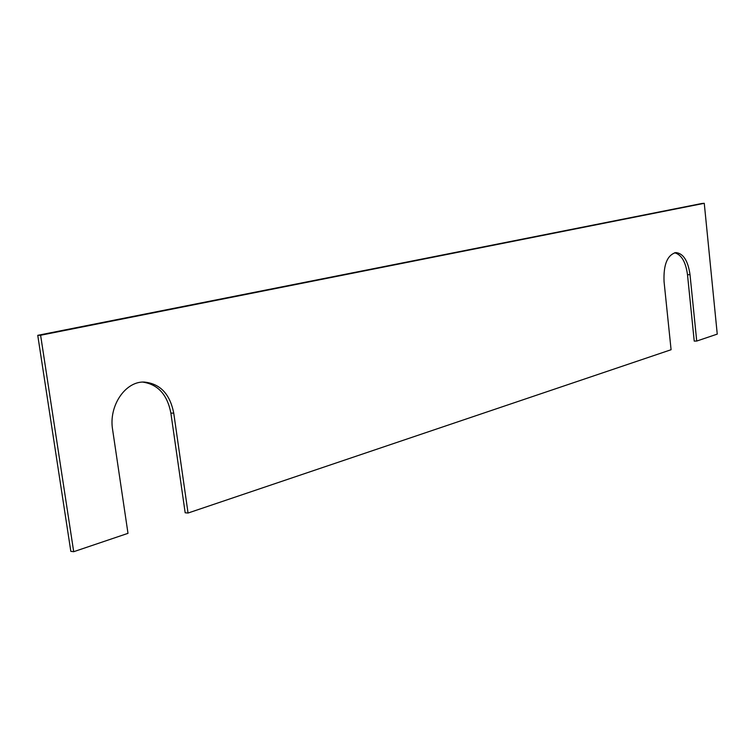 <?xml version="1.0" encoding="UTF-8"?>
<svg xmlns="http://www.w3.org/2000/svg" width="755" height="755" viewBox="0 0 755 755"><rect width="100%" height="100%" fill="white"/><g stroke="black" fill="none" stroke-linecap="round" stroke-linejoin="round"><path stroke-width="1.13" d="M704.264 203.303L40.61 335.248L73.697 551.697L127.991 533.341L112.599 429.567C108.531 405.879 125.368 381.209 144.167 382.058C160.107 383.597 169.96 393.959 173.744 413.155L188.052 513.032L671.082 349.725L664.051 281.587C663.381 264.675 667.307 255.001 675.838 252.576C683.294 253.378 688.013 260.73 690.013 274.622L696.723 341.052L717.25 334.116L704.264 203.303L701.782 203.51L37.75 335.333L40.61 335.248M674.583 252.765C681.444 254.586 685.748 261.909 687.503 274.745L694.222 341.1L696.723 341.052M142.733 382.096C157.946 384.342 167.327 394.667 170.875 413.089L185.173 512.787L188.052 513.032M37.75 335.333L70.828 551.358L73.697 551.697M687.503 274.745L690.013 274.622M170.875 413.089L173.744 413.155"/></g></svg>
